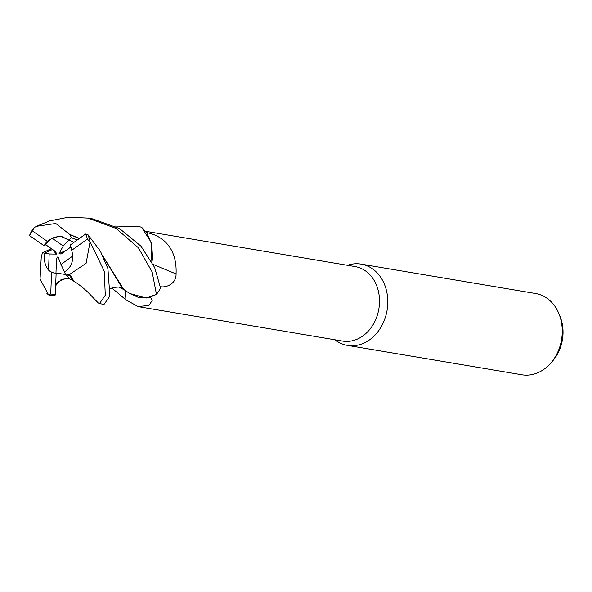 <?xml version="1.0" encoding="UTF-8"?>
<svg xmlns="http://www.w3.org/2000/svg" width="592" height="592" viewBox="0 0 592 592"><rect width="100%" height="100%" fill="white"/><g stroke="black" fill="none" stroke-linecap="round" stroke-linejoin="round"><path stroke-width="0.89" d="M129.678 293.469L146.187 298.035L156.399 294.416L149.628 297.369L139.305 297.806L129.678 293.462M334.917 339.786A41.203 33.248 -80.4 0 0 347.445 345.373A41.203 33.248 -80.4 0 0 369.608 339.801A41.203 33.248 -80.4 0 0 387.486 296.392A41.203 33.248 -80.4 0 0 361.135 264.113A41.203 33.248 -80.4 0 0 347.46 265.297M150.427 297.14L152.211 300.462L149.051 305.287L138.262 306.649L342.524 341.066A37.77 30.481 -80.4 0 0 362.837 335.953A37.77 30.481 -80.4 0 0 379.22 296.163A37.77 30.481 -80.4 0 0 355.074 266.578L145.58 231.28M55.966 273.082L56.521 258.556L57.935 256.676L61.006 264.432L72.727 256.055C72.838 262.478 70.655 267.399 66.178 270.818L64.402 271.898L65.816 274.999L69.353 274.621L72.646 280.682L73.874 281.119L69.723 274.34L86.092 263.292L90.08 241.788L104.259 271.217L105.287 295.267L99.456 303.592L98.22 302.912M65.586 274.496L55.966 273.001L65.586 274.496M48.529 270.107C45.103 266.023 43.734 260.362 44.422 253.11L49.173 253.975L48.529 270.107A18.544 14.963 -80.4 0 0 54.242 272.986M51.4 248.677L42.446 252.754L44.422 253.117L52.54 249.469M52.148 238.221L57.202 236.704L61.457 236.622L68.961 240.115L63.226 245.983L52.148 238.221A18.544 14.963 -80.4 0 0 50.912 239.02A18.544 14.963 -80.4 0 0 45.769 244.755L55.855 251.778L56.395 254.109L52.377 249.358M347.445 345.373L521.922 374.773A41.203 33.248 -80.4 0 0 544.085 369.193A41.203 33.248 -80.4 0 0 550.427 363.473A41.203 33.248 -80.4 0 0 558.841 313.531A41.203 33.248 -80.4 0 0 535.612 293.514L361.135 264.113M138.262 306.649L125.911 299.841L111.792 287.964M125.134 290.324A697.206 199.807 -50 0 1 125.911 299.841M153.173 264.38A697.206 143.227 -161.4 0 0 176.068 273.904C176.342 284.293 165.508 287.764 160.832 286.691L160.351 286.624M151.929 261.982A34.07 27.491 -80.4 0 0 152.536 257.816L151.752 244.392L146.69 232.782L141.629 227.247L151.16 242.246L151.863 261.856L151.167 242.276L141.562 227.195A41.203 33.248 -80.4 0 0 139.675 226.81L141.562 227.195M146.069 232.464C161.712 235.253 177.267 247.056 176.068 273.904M151.892 261.916L152.536 257.816M465.438 281.785L466.674 281.896M550.427 363.473L552.343 361.32A37.237 30.051 -80.4 0 0 559.943 316.187L558.841 313.531M61.006 264.432L64.402 271.898L66.178 270.818C72.18 265.897 74.022 259.052 71.706 250.283A18.544 14.963 -80.4 0 0 70.233 245.029L85.618 234.018L87.905 234.617L100.44 251.282L107.922 268.62L109.89 296.044L104.059 304.369L99.456 303.592M74.022 242.313L68.961 240.115L74.015 242.313M56.395 254.109L49.173 253.975M70.951 246.931L61.035 254.049L59.082 253.598L66.282 250.283M59.082 253.598L63.226 245.983M37.274 225.959L49.506 220.927L68.354 217.227L88.045 218.108L116.076 228.431L138.439 247.833L152.151 271.972L156.466 294.372L146.187 298.035L129.826 293.58L123.684 289.407L103.326 256.713M77.197 240.034L71.336 237.673L68.961 240.115L62.138 236.726L58.926 236.534L53.088 237.821L47.234 241.284A18.544 14.963 -80.4 0 0 44.156 245.791L45.769 244.755M79.358 238.487L69.567 234.314L55.774 223.473L36.571 226.299L34.203 227.58A41.203 33.248 -80.4 0 0 30.074 233.921L29.6 235.623L44.156 245.791M41.255 256.943L40.056 279.098L48.64 294.942A41.203 33.248 -80.4 0 0 50.801 295.401L54.952 295.771L55.315 294.261L56.136 273.082A18.544 14.963 -80.4 0 1 53.761 272.919A18.544 14.963 -80.4 0 1 51.585 272.342L50.727 293.987A39.827 32.138 -80.4 0 0 55.315 294.261M50.801 295.401A41.203 33.248 -80.4 0 0 54.952 295.771M48.64 294.942L47.745 294.165M71.336 237.681L69.937 234.543L79.21 238.591M103.837 257.786L122.899 289.133L124.128 289.584M69.937 234.543L69.427 234.225M42.446 252.754L41.248 257.143M156.466 294.372A41.203 33.248 -80.4 0 0 160.55 287.986L154.653 267.517L140.97 246.161L119.532 228.549L92.604 218.877L88.045 218.108M114.885 226.07L138.269 226.573M55.655 285.692L61.294 279.35L69.59 278.395L65.816 274.999M69.353 274.621L69.878 274.214M71.706 250.283L87.438 239.042A39.827 32.138 -80.4 0 0 85.618 234.018M47.234 241.284L32.368 230.873A39.827 32.138 -80.4 0 0 29.6 235.623M87.438 239.042L89.91 242.054M50.727 293.987L48.389 294.72M90.08 241.788A41.203 33.248 -80.4 0 0 87.905 234.617M44.422 253.117C43.712 262.818 46.102 269.227 51.585 272.342M32.368 230.873L34.351 227.483M160.328 286.484A691.811 142.117 -161.4 0 0 160.832 286.691M67.932 275.302L69.797 275.62L67.932 275.302M122.899 289.133L118.518 287.016L112.82 287.505L110.771 288.541M36.571 226.299L38.428 225.389M46.679 293.121L48.026 294.49M56.706 283.982C55.581 283.094 58.726 281.222 66.141 278.351C69.516 278.684 71.684 279.461 72.646 280.682M98.272 302.963L88.97 293.351C87.194 291.405 79.668 284.53 73.356 280.919"/></g></svg>
